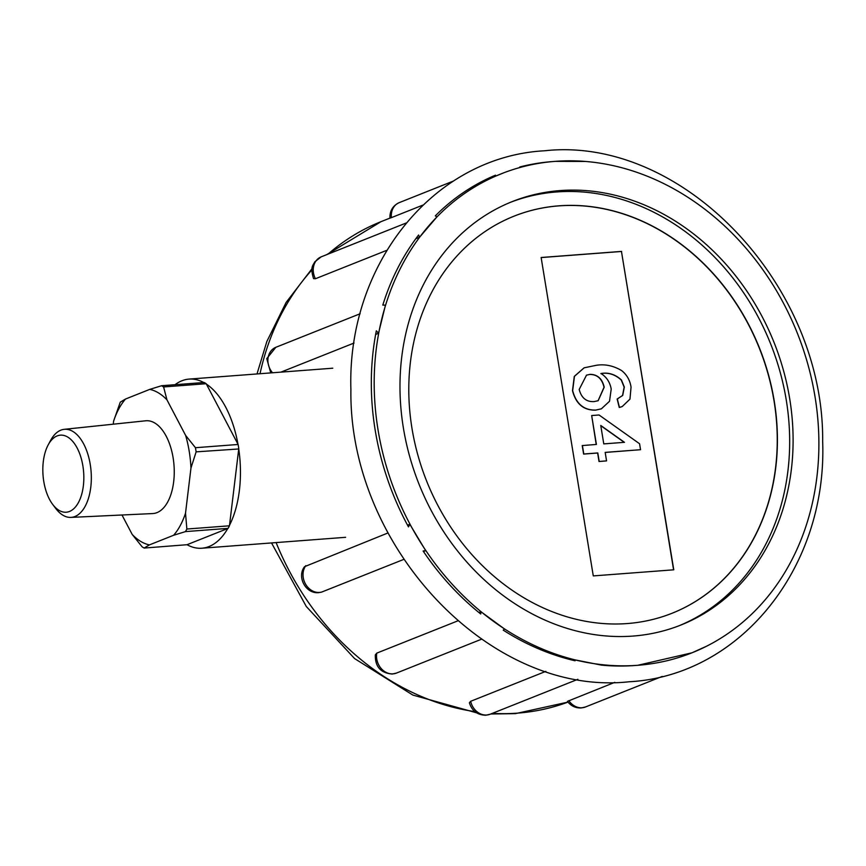 <?xml version="1.0" encoding="UTF-8"?>
<svg xmlns="http://www.w3.org/2000/svg" width="866" height="866" viewBox="0 0 866 866"><rect width="100%" height="100%" fill="white"/><g stroke="black" fill="none" stroke-linecap="round" stroke-linejoin="round"><path stroke-width="1.3" d="M43.776 481.474A38.645 20.362 -94.3 0 0 52.696 504.423A38.645 20.362 -94.3 0 0 76.002 506.296A38.645 20.362 -94.3 0 0 82.887 465.897A38.645 20.362 -94.3 0 0 67.743 437.081A38.645 20.362 -94.3 0 0 48.182 444.897A38.645 20.362 -94.3 0 0 43.776 481.474M48.182 444.897L50.585 440.437A44.166 23.274 85.7 0 1 64.203 429.33A44.166 23.274 85.7 0 1 90.248 464.436A44.166 23.274 85.7 0 1 70.893 517.403A44.166 23.274 85.7 0 1 55.749 508.472L52.696 504.423M113.262 424.188L113.63 421.082L120.255 402.181L125.548 399.02L149.71 389.397L161.585 385.727L163.598 386.95L166.954 399.854L185.649 435.457A78.351 41.276 85.7 0 1 189.221 451.359A78.351 41.276 85.7 0 1 190.975 467.976L185.519 513.202L186.861 529.029L229.458 525.803A57.665 30.375 85.7 0 1 228.072 528.368L227.78 528.487A84.803 44.675 85.7 0 1 201.875 548.221A84.803 44.675 85.7 0 1 187.024 544.714L144.135 548.059L142.132 546.836L132.195 534.43L121.987 514.999M185.649 435.457L195.456 447.711L196.138 451.857L238.735 448.967A84.803 44.675 85.7 0 1 229.522 525.261L229.458 525.803M70.893 517.403L152.719 513.56A46.526 24.508 -94.3 0 0 173.113 457.768A46.526 24.508 -94.3 0 0 145.683 420.789L64.203 429.33M195.456 447.711L238.107 444.475A57.665 30.375 85.7 0 1 238.464 446.542A57.665 30.375 85.7 0 1 238.778 448.62M186.861 529.029L185.476 531.605L228.072 528.368M185.476 531.605L173.601 535.275L149.439 544.887L144.135 548.059M227.78 528.487L187.024 544.714M196.138 451.857L190.975 467.976M238.735 448.967L229.522 525.261M163.598 386.95L206.195 383.714L238.107 444.475M161.585 385.727L204.181 382.501A57.665 30.375 85.7 0 1 206.195 383.714M185.519 513.202A78.351 41.276 85.7 0 1 173.601 535.275M149.71 389.397A78.351 41.276 85.7 0 1 166.954 399.854M113.63 421.082A78.351 41.276 85.7 0 1 125.548 399.02M149.439 544.887A78.351 41.276 85.7 0 1 132.195 534.43M175.029 384.71A84.803 44.675 85.7 0 1 189.048 379.102A84.803 44.675 85.7 0 1 203.748 382.534M206.411 384.136A84.803 44.675 85.7 0 1 237.966 444.215M568.832 700.648A16.162 13.553 68.3 0 0 582.071 707.76A16.162 13.553 68.3 0 0 585.459 706.981L581.205 707.966C575.522 708.161 570.932 705.963 567.436 701.363L614.806 682.343M470.671 701.298A16.162 13.553 68.3 0 0 486.746 715.013A16.162 13.553 68.3 0 0 490.145 714.233L485.891 715.219C477.491 715.089 471.981 710.943 469.372 702.759L470.671 701.298L545.861 671.356M376.797 653.116A16.162 13.553 68.3 0 0 393.056 673.856A16.162 13.553 68.3 0 0 396.455 673.077L392.201 674.051C380.672 673.055 375.043 666.658 375.324 654.858L376.797 653.116L457.692 620.911M305.817 565.66A16.162 13.553 68.3 0 0 305.124 583.316A16.162 13.553 68.3 0 0 319.543 592.441A16.162 13.553 68.3 0 0 321.676 592.073L318.688 592.636C305.752 594.076 296.594 576.864 304.529 566.689L387.99 532.947M423.485 551.545L425.704 550.657L423.106 550.993A257.787 216.197 68.3 0 0 480.727 613.983L480.89 611.677L504.532 628.987L503.233 630.145A257.787 216.197 68.3 0 0 575.089 660.78L574.84 659.827L573.422 660.39M478.866 612.478L480.89 611.677M375.649 334.438L378.518 333.291L376.331 330.812A257.787 216.197 68.3 0 0 408.471 526.885L409.824 524.266L407.54 525.164M560.064 190.585A227.899 191.126 68.3 0 0 512.239 201.594A227.899 191.126 68.3 0 0 409.64 456.35A227.899 191.126 68.3 0 0 633.014 636.066A227.899 191.126 68.3 0 0 680.838 625.057A227.899 191.126 68.3 0 0 783.438 370.291A227.899 191.126 68.3 0 0 560.064 190.585M574.84 659.827L601.383 665.11A257.787 216.197 68.3 0 0 634.93 665.499A257.787 216.197 68.3 0 0 636.358 665.391A257.787 216.197 68.3 0 0 637.798 665.283A257.787 216.197 68.3 0 0 691.891 652.834L637.798 665.283M706.526 646.242L691.88 652.834A257.787 216.197 68.3 0 0 807.956 364.651A257.787 216.197 68.3 0 0 555.279 161.357A257.787 216.197 68.3 0 0 553.839 161.477A257.787 216.197 68.3 0 0 552.4 161.585A257.787 216.197 68.3 0 0 519.741 167.008L520.055 167.474M555.279 161.357L585.297 161.444M553.839 161.477A257.787 216.197 68.3 0 0 501.187 173.817A257.787 216.197 68.3 0 0 384.894 461.177A257.787 216.197 68.3 0 0 636.358 665.391M425.704 550.657L409.824 524.266M321.676 592.073L403.729 559.414M415.777 238.778L419.523 237.284L436.984 216.846L435.327 215.861A257.787 216.197 68.3 0 1 495.504 175.181L495.558 176.166L503.72 172.832M315.44 278.733L313.557 278.614C309.855 266.62 313.221 265.353 314.813 261.813L321.189 256.845A16.162 13.553 68.3 0 0 315.44 278.733L386.777 250.328M391.389 217.637L389.938 218.167C389.689 210.893 392.796 205.707 399.248 202.622A16.162 13.553 68.3 0 0 391.389 217.637L422.835 205.123M481.323 181.828L495.558 176.166M378.518 333.291L385.457 305.135L382.804 305.103A257.787 216.197 68.3 0 1 418.614 235L419.523 237.284M280.952 372.131L354.053 343.033M558.906 205.827A213.696 179.219 68.3 0 0 514.068 216.154A213.696 179.219 68.3 0 0 417.856 455.04A213.696 179.219 68.3 0 0 627.309 623.552A213.696 179.219 68.3 0 0 672.146 613.225A213.696 179.219 68.3 0 0 768.358 374.339A213.696 179.219 68.3 0 0 558.906 205.827M672.059 613.258A213.696 179.219 68.3 0 0 768.174 374.361A213.696 179.219 68.3 0 0 558.732 205.891A213.696 179.219 68.3 0 0 513.982 216.186M679.117 625.728A227.899 191.126 68.3 0 0 779.714 370.605A227.899 191.126 68.3 0 0 556.632 191.949A227.899 191.126 68.3 0 0 510.529 202.287M606.557 460.885L599.012 461.513L597.627 453.015L583.619 454.076L582.223 445.579L596.403 444.442L591.673 415.539L599.045 414.987L639.573 443.749L640.548 449.703L605.172 452.388L606.557 460.885L599.185 461.448L597.8 452.95L583.792 454.011L582.396 445.514M596.219 444.464L591.673 415.539M640.548 449.703L605.182 452.442M673.586 569.817L621.463 251.476L541.142 257.57M622.134 406.598L619.277 407.485L617.144 399.031L622.535 395.524L624.159 387.167L621.268 380.055C615.098 374.426 608.278 372.272 600.831 373.592M601.285 408.86L595.592 410.138C583.619 410.397 575.922 403.913 572.491 390.674L574.288 376.396L584.052 367.855M621.626 251.4L541.131 257.505L593.275 575.912L673.77 569.806L621.463 251.476M617.144 399.031L622.708 395.448L624.332 387.102L621.442 379.99C615.271 374.361 608.452 372.207 601.004 373.527C606.557 377.024 609.956 382.198 611.212 389.061L609.523 401.272L601.372 408.828L595.765 410.073C583.792 410.332 576.096 403.837 572.664 390.598L574.45 376.331L584.139 367.823L596.512 365.257C605.204 363.958 613.615 365.766 621.745 370.659C626.908 374.816 630.015 380.304 631.054 387.156L629.961 399.139L622.221 406.555L619.45 407.41L617.317 398.966L618.043 398.685M590.071 374.35L586.488 375.173L579.192 389.451C581.432 398.014 586.412 402.051 594.141 401.586L598.157 400.72L604.197 387.21C602.249 378.734 597.54 374.448 590.071 374.35L586.401 375.205M604.197 387.21L604.024 387.286C602.076 378.799 597.367 374.513 589.898 374.426M598.07 400.752L604.024 387.286M600.766 425.477L603.775 443.89L624.483 442.32L600.766 425.477M624.245 442.331L600.798 425.693M492.343 713.357A257.787 216.197 68.3 0 0 517.651 713.119A257.787 216.197 68.3 0 0 568.009 702.099L515.367 713.649L490.762 713.985M326.807 254.604L381.04 221.653A257.787 216.197 68.3 0 0 328.041 254.117M311.868 269.986A257.787 216.197 68.3 0 0 260.027 373.722M276.113 542.592A257.787 216.197 68.3 0 0 474.925 711.614M270.755 372.91L266.76 358.632L275.853 347.298A16.162 13.553 68.3 0 0 272.552 372.77M201.875 548.221L345.621 537.31M189.048 379.102L332.782 368.202M544.508 150.781C682.7 135.54 824.248 285.076 822.668 441.487C827.311 566.97 740.701 675.816 629.084 681.769C490.459 697.087 348.597 546.533 350.903 389.732C346.865 264.758 433.346 156.724 544.508 150.781M381.04 221.653L389.938 218.113M476.56 712.805L412.844 695.073L354.605 658.593L306.293 606.492L271.534 542.939M257.007 373.95L266.847 341.485L286.105 302.45L312.009 268.731M399.248 202.622L453.589 180.983M321.189 256.845L406.132 223.027M275.853 347.298L360.126 313.752M396.455 673.077L481.42 639.249M490.145 714.233L577.903 679.29M585.459 706.981L662.209 676.433"/></g></svg>
